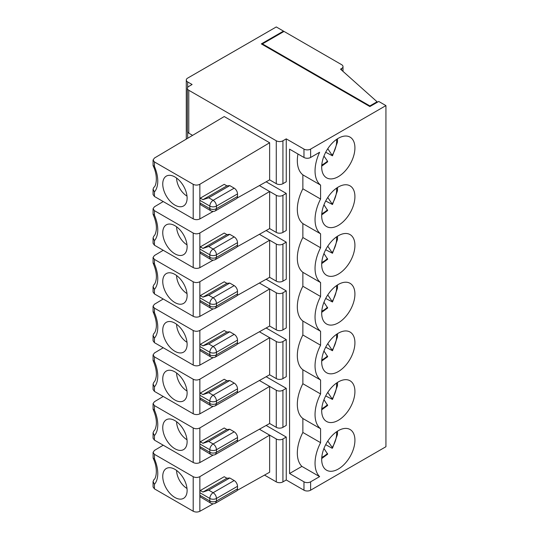 <?xml version="1.0" encoding="UTF-8"?>
<svg xmlns="http://www.w3.org/2000/svg" width="539" height="539" viewBox="0 0 539 539"><rect width="100%" height="100%" fill="white"/><g stroke="black" fill="none" stroke-linecap="round" stroke-linejoin="round"><path stroke-width="0.81" d="M153.123 409.344C155.69 415.286 156.748 420.447 156.29 424.826C155.784 428.107 154.969 430.156 153.851 430.978L153.063 432.824L154.444 435.586A28.196 16.278 -120 0 0 154.444 410.132L153.063 409.061L153.063 403.644L154.444 401.696L163.229 396.468M323.959 399.736L327.678 405.436L321.709 409.802M337.535 382.4L337.454 385.702L332.496 399.446L325.691 395.916M332.496 399.446L327.773 392.372M325.691 444.648L331.936 448.172L332.496 448.172L332.253 447.478A18.798 10.854 120 0 0 336.552 431.779M323.959 448.468L327.678 454.161L321.709 458.534M327.773 441.097L332.253 447.478M226.885 478.241L229.762 477.985L208.714 490.133L202.96 492.053L226.885 478.241L224.224 476.705L200.299 490.517A4.696 2.715 120 0 0 199.854 492.693L199.854 495.247A4.696 2.715 120 0 0 200.299 496.911L210.796 503.156A4.696 4.696 0 0 0 215.492 503.156L236.54 491.009A4.696 2.715 -120 0 0 237.51 488.853L216.469 501.007L215.492 503.156M153.063 481.549L154.444 484.318A28.196 16.278 -120 0 0 154.444 458.864L153.123 458.076C158.426 469.092 156.014 478.841 153.844 479.71L153.063 481.549L153.063 486.966L154.444 488.86L193.205 511.241C195.421 512.286 197.638 512.306 199.854 511.295L213.269 503.783M154.444 458.864L154.444 454.323L193.205 476.705C195.421 477.749 197.638 477.729 199.854 476.644L269.635 435.141L269.635 472.231L237.126 490.429M174.932 497.49A17.228 9.951 -120 0 0 184.338 497.793A17.228 9.951 -120 0 0 185.948 483.779A17.228 9.951 -120 0 0 174.932 469.354A17.228 9.951 -120 0 0 167.184 468.088A17.228 9.951 -120 0 0 163.465 481.549A17.228 9.951 -120 0 0 174.932 497.49M153.123 458.076L153.063 452.376L154.444 450.429L163.229 445.201M202.96 492.053L200.299 490.517M229.762 477.985L234.189 480.545L213.148 492.693A4.696 2.715 120 0 0 209.826 498.447L209.826 501.007A4.696 2.715 120 0 0 210.796 503.156M199.854 495.247L209.826 501.007A4.696 2.715 180 0 0 216.469 501.007L216.469 498.447L237.51 486.299A4.696 2.715 -120 0 0 234.189 480.545M237.51 486.299L237.51 488.853M266.145 425.453L286.249 437.055L282.928 438.975A4.696 2.715 180 0 1 276.278 438.975L276.278 481.886A4.696 2.715 -0 0 0 282.928 481.886L286.249 479.966L303.969 490.2A4.696 2.715 -0 0 0 310.619 490.2L385.937 446.716L385.937 105.604L378.735 101.453L369.875 106.567L369.875 105.927L377.078 101.77L340.52 69.154L341.632 68.514A4.696 2.715 -0 0 0 343.006 66.6A4.696 2.715 -0 0 0 341.632 64.68L284.033 31.424L262.432 43.895L369.875 105.927M259.4 429.233L276.278 438.975M286.249 437.055L286.249 479.966M297.973 154.006A32.892 18.993 120 0 0 302.864 174.865L320.584 185.099A32.892 18.993 120 0 1 319.62 152.274L310.619 157.469A4.696 2.715 0 0 1 303.969 157.469L289.571 149.155L289.571 473.511L301.894 466.397A32.892 18.993 -60 0 1 302.864 432.453L320.584 442.681L320.584 428.748A32.892 18.993 -60 0 1 320.584 393.955L302.864 383.721A32.892 18.993 120 0 0 302.864 418.513L320.584 428.748M301.894 466.397L319.62 476.624A32.892 18.993 -60 0 1 320.584 442.681M321.709 263.618L327.678 259.246L323.959 253.546M215.499 308.241L216.469 306.085L237.51 293.937A4.696 2.715 60 0 1 236.54 296.086L215.499 308.241A4.696 4.696 0 0 1 210.796 308.241A4.696 2.715 -60 0 1 209.826 306.085A4.696 2.715 0 0 0 216.469 306.085L216.469 303.531C216.274 301.085 215.162 299.165 213.148 297.777A4.696 2.715 120 0 0 209.826 303.531L209.826 306.085L199.854 300.331L199.854 297.771L209.826 303.531A4.696 2.715 -0 0 0 216.469 303.531L237.51 291.377A4.696 2.715 -120 0 0 234.189 285.623L213.148 297.777L208.714 295.217L202.96 297.13L200.299 295.601A4.696 2.715 120 0 0 199.854 297.771M153.123 263.153C155.69 269.096 156.748 274.257 156.29 278.636C155.784 281.917 154.969 283.972 153.851 284.787L153.063 286.633L154.444 289.396A28.196 16.278 -120 0 0 154.444 263.948L153.063 262.87L153.063 257.46L154.444 255.513L163.229 250.285M337.535 236.21L337.454 239.518L332.496 253.256L325.691 249.725M332.496 253.256L327.773 246.182M154.444 289.396L154.444 293.937L153.063 292.037L153.063 286.633M153.123 311.886C155.69 317.828 156.748 322.989 156.29 327.368C155.784 330.65 154.969 332.698 153.851 333.513L153.063 335.359L154.444 338.128A28.196 16.278 -120 0 0 154.444 312.674L153.063 311.603L153.063 306.186L154.444 304.239L163.229 299.01M323.959 302.278L327.678 307.978L321.709 312.344M337.535 284.942L337.454 288.244L332.496 301.981L325.691 298.458M332.496 301.981L327.773 294.914M154.444 338.128L154.444 342.669L153.063 340.769L153.063 335.359M153.123 360.618C155.69 366.554 156.748 371.715 156.29 376.101C155.784 379.382 154.969 381.43 153.851 382.245L153.063 384.091L154.444 386.854A28.196 16.278 -120 0 0 154.444 361.406L153.063 360.335L153.063 354.918L154.444 352.971L163.229 347.743M323.959 351.004L327.678 356.703L321.709 361.076M337.535 333.675L337.454 336.976L332.496 350.714L325.691 347.183M332.496 350.714L327.773 343.639M154.444 386.854L154.444 391.395L153.063 389.495L153.063 384.091M215.499 405.699L216.469 403.543L237.51 391.395A4.696 2.715 60 0 1 236.54 393.551L215.499 405.699A4.696 4.696 0 0 1 210.796 405.699A4.696 2.715 -60 0 1 209.826 403.543A4.696 2.715 0 0 0 216.469 403.543L216.469 400.989C216.274 398.543 215.162 396.63 213.148 395.235A4.696 2.715 120 0 0 209.826 400.989A4.696 2.715 -0 0 0 216.469 400.989L237.51 388.841A4.696 2.715 -120 0 0 234.189 383.081L213.148 395.235L208.714 392.675L202.96 394.595L200.299 393.059A4.696 2.715 120 0 0 199.854 395.235L199.854 397.789L209.826 403.543L209.826 400.989L199.854 395.235M210.796 405.699L200.299 399.453A4.696 2.715 -60 0 1 199.854 397.789M302.864 174.865L302.864 188.805A32.892 18.993 120 0 0 302.864 223.597L302.864 237.531A32.892 18.993 120 0 0 302.864 272.323L302.864 286.263A32.892 18.993 120 0 0 302.864 321.055L302.864 334.995A32.892 18.993 120 0 0 302.864 369.781L302.864 383.721M302.864 369.781L320.584 380.015L320.584 393.955M154.444 391.395L193.205 413.777C195.421 414.828 197.638 414.848 199.854 413.837L213.269 406.325M237.126 392.971L269.635 374.773L276.278 378.607A4.696 2.715 180 0 0 282.928 378.607L286.249 376.687L286.249 339.597L282.928 341.517A4.696 2.715 180 0 1 276.278 341.517L276.278 378.607M176.597 372.981A14.883 8.59 -120 0 0 186.999 391.011M174.932 400.032A17.228 9.951 -120 0 0 184.338 400.336A17.228 9.951 -120 0 0 185.948 386.315A17.228 9.951 -120 0 0 174.932 371.89A17.228 9.951 -120 0 0 167.184 370.63A17.228 9.951 -120 0 0 163.465 384.091A17.228 9.951 -120 0 0 174.932 400.032M154.444 361.406L154.444 356.865L193.205 379.247C195.421 380.291 197.638 380.271 199.854 379.186L269.635 337.677L269.635 374.773M154.444 454.323L153.063 452.389M289.571 473.511L303.969 481.819A4.696 2.715 -0 0 0 310.619 481.819L319.62 476.624M338.31 469.031A23.494 13.563 120 0 0 354.925 440.255A23.494 13.563 120 0 0 350.054 429.495A23.494 13.563 120 0 0 326.56 443.065A23.494 13.563 120 0 0 326.56 470.197A23.494 13.563 120 0 0 338.31 469.031M215.499 356.966L216.469 354.817L237.51 342.669A4.696 2.715 60 0 1 236.54 344.819L215.499 356.966A4.696 4.696 0 0 1 210.796 356.966A4.696 2.715 -60 0 1 209.826 354.817A4.696 2.715 0 0 0 216.469 354.817L216.469 352.257C216.274 349.818 215.162 347.898 213.148 346.503A4.696 2.715 120 0 0 209.826 352.257A4.696 2.715 -0 0 0 216.469 352.257L237.51 340.109A4.696 2.715 -120 0 0 234.189 334.355L213.148 346.503L208.714 343.949L202.96 345.863L200.299 344.327A4.696 2.715 120 0 0 199.854 346.503L199.854 349.063L209.826 354.817L209.826 352.257L199.854 346.503M176.597 275.523A14.883 8.59 -120 0 0 186.999 293.553M174.932 302.568A17.228 9.951 -120 0 0 184.338 302.878A17.228 9.951 -120 0 0 185.948 288.857A17.228 9.951 -120 0 0 174.932 274.432A17.228 9.951 -120 0 0 167.184 273.172A17.228 9.951 -120 0 0 163.465 286.633A17.228 9.951 -120 0 0 174.932 302.568M200.299 344.327L224.224 330.515L226.885 332.051L229.762 331.795L208.714 343.949M226.885 332.051L202.96 345.863M154.444 312.674L154.444 308.133L193.205 330.515C195.421 331.559 197.638 331.539 199.854 330.461L269.635 288.951L276.278 292.785L276.278 329.875A4.696 2.715 180 0 0 282.928 329.875L286.249 327.961L286.249 290.871L282.928 292.785A4.696 2.715 180 0 1 276.278 292.785M259.4 283.042L269.635 288.951L269.635 326.041L276.278 329.875M154.444 308.133L153.063 306.199M266.145 279.263L286.249 290.871M302.864 334.995L320.584 345.223L320.584 331.29A32.892 18.993 -60 0 1 320.584 296.497L302.864 286.263M302.864 321.055L320.584 331.29M262.432 44.535L262.432 43.895M199.854 202.873L209.826 208.627A4.696 2.715 -60 0 0 210.796 210.776L200.299 204.53A4.696 2.715 -60 0 1 199.854 202.873L199.854 200.313A4.696 2.715 -60 0 1 200.299 198.136L202.96 199.673L208.714 197.759L213.148 200.313L234.189 188.165A4.696 2.715 60 0 1 237.51 193.919L216.469 206.066A4.696 2.715 180 0 1 209.826 206.066A4.696 2.715 -60 0 1 213.148 200.313C215.162 201.707 216.274 203.627 216.469 206.066L216.469 208.627L237.51 196.479L237.51 193.919M321.783 164.981A18.798 10.854 120 0 0 327.456 161.067L323.959 156.088M327.773 148.724L332.496 155.798L325.691 152.267M369.875 106.567L261.327 43.895L283.48 31.107L276.278 26.95L187.666 78.108A4.696 2.715 0 0 0 186.292 80.028A4.696 2.715 0 0 0 187.666 81.948L192.1 84.502L188.778 86.422A4.696 2.715 0 0 0 187.404 88.342A4.696 2.715 0 0 0 188.778 90.262L276.278 140.78A4.696 2.715 0 0 0 282.928 140.78L286.249 138.86L303.969 149.094A4.696 2.715 0 0 0 310.619 149.094L385.937 105.604M276.278 481.886L264.514 475.095M302.864 432.453L302.864 418.513M154.444 293.937L193.205 316.319C195.421 317.37 197.638 317.39 199.854 316.38L213.269 308.867M154.444 263.948L154.444 259.407L193.205 281.789C195.421 282.834 197.638 282.813 199.854 281.729L269.635 240.219L269.635 277.309L276.278 281.149A4.696 2.715 180 0 0 282.928 281.149L286.249 279.229L286.249 242.139L282.928 244.059A4.696 2.715 180 0 1 276.278 244.059L276.278 281.149M237.126 295.513L269.635 277.309M302.864 272.323L320.584 282.557L320.584 296.497M210.796 308.241L200.299 301.995A4.696 2.715 -60 0 1 199.854 300.331M200.299 295.601L224.224 281.789L226.885 283.325L229.762 283.069L234.189 285.623M237.51 291.377L237.51 293.937M176.597 470.446A14.883 8.59 -120 0 0 186.999 488.469M202.96 449.715L200.299 448.178A4.696 2.715 -60 0 1 199.854 446.521L209.826 452.275A4.696 2.715 0 0 0 216.469 452.275L216.469 449.715C216.274 447.276 215.162 445.355 213.148 443.961A4.696 2.715 120 0 0 209.826 449.715L209.826 452.275A4.696 2.715 -60 0 0 210.796 454.424L202.96 449.715M200.299 441.785L224.224 427.979L226.885 429.509L229.762 429.253L234.189 431.813L213.148 443.961L208.714 441.407L202.96 443.321L200.299 441.785A4.696 2.715 120 0 0 199.854 443.961L199.854 446.521M199.854 443.961L209.826 449.715A4.696 2.715 -0 0 0 216.469 449.715L237.51 437.567A4.696 2.715 -120 0 0 234.189 431.813M237.51 437.567L237.51 440.127A4.696 2.715 60 0 1 236.54 442.276L215.499 454.424L216.469 452.275L237.51 440.127M226.885 429.509L202.96 443.321M176.597 421.714A14.883 8.59 -120 0 0 186.999 439.743M174.932 448.758A17.228 9.951 -120 0 0 184.338 449.061A17.228 9.951 -120 0 0 185.948 435.047A17.228 9.951 -120 0 0 174.932 420.622A17.228 9.951 -120 0 0 167.184 419.355A17.228 9.951 -120 0 0 163.465 432.817A17.228 9.951 -120 0 0 174.932 448.758M226.885 283.325L202.96 297.13M210.796 356.966L200.299 350.721A4.696 2.715 -60 0 1 199.854 349.063M229.762 331.795L234.189 334.355M237.51 340.109L237.51 342.669M176.597 324.256A14.883 8.59 -120 0 0 186.999 342.278M174.932 351.3A17.228 9.951 -120 0 0 184.338 351.603A17.228 9.951 -120 0 0 185.948 337.589A17.228 9.951 -120 0 0 174.932 323.164A17.228 9.951 -120 0 0 167.184 321.898A17.228 9.951 -120 0 0 163.465 335.359A17.228 9.951 -120 0 0 174.932 351.3M200.299 393.059L224.224 379.247L226.885 380.783L229.762 380.527L234.189 383.081M237.51 388.841L237.51 391.395M226.885 380.783L202.96 394.595M154.444 435.586L154.444 440.127L153.063 438.227L153.063 432.824M154.444 410.132L154.444 405.591L153.063 403.657M154.444 440.127L193.205 462.509C195.421 463.56 197.638 463.58 199.854 462.57L213.269 455.057M237.126 441.697L269.635 423.499L276.278 427.339A4.696 2.715 180 0 0 282.928 427.339L286.249 425.419L286.249 388.329L282.928 390.249A4.696 2.715 180 0 1 276.278 390.249L276.278 427.339M154.444 405.591L193.205 427.973C195.421 429.017 197.638 428.997 199.854 427.919L269.635 386.409L269.635 423.499M154.444 259.407L153.063 257.467M154.444 342.669L193.205 365.051C195.421 366.102 197.638 366.122 199.854 365.105L213.269 357.593M237.126 344.239L269.635 326.041M154.444 356.865L153.063 354.931M259.4 380.5L276.278 390.249M259.4 234.31L276.278 244.059M259.4 331.768L276.278 341.517M338.31 420.305A23.494 13.563 120 0 0 353.658 399.594A23.494 13.563 120 0 0 350.054 380.77A23.494 13.563 120 0 0 326.56 394.332A23.494 13.563 120 0 0 326.56 421.464A23.494 13.563 120 0 0 338.31 420.305M338.31 274.115A23.494 13.563 120 0 0 353.658 253.411A23.494 13.563 120 0 0 350.054 234.58A23.494 13.563 120 0 0 326.56 248.149A23.494 13.563 120 0 0 326.56 275.281A23.494 13.563 120 0 0 338.31 274.115M338.31 322.841A23.494 13.563 120 0 0 353.658 302.136A23.494 13.563 120 0 0 350.054 283.312A23.494 13.563 120 0 0 326.56 296.874A23.494 13.563 120 0 0 326.56 324.006A23.494 13.563 120 0 0 338.31 322.841M338.31 371.573A23.494 13.563 120 0 0 353.658 350.869A23.494 13.563 120 0 0 350.054 332.037A23.494 13.563 120 0 0 326.56 345.607A23.494 13.563 120 0 0 326.56 372.739A23.494 13.563 120 0 0 338.31 371.573M302.864 237.531L320.584 247.765A32.892 18.993 -60 0 0 320.584 282.557M320.584 380.015A32.892 18.993 -60 0 1 320.584 345.223M266.145 376.721L286.249 388.329M266.145 230.53L286.249 242.139M266.145 327.995L286.249 339.597M283.48 31.747L283.48 31.107M237.126 198.049L269.635 179.851L276.278 183.691A4.696 2.715 180 0 0 282.928 183.691L286.249 181.771L286.249 138.86M266.145 181.805L286.249 193.407L286.249 230.503L282.928 232.417A4.696 2.715 180 0 1 276.278 232.417L269.635 228.583L237.126 246.781M377.078 102.41L377.078 101.77M320.584 185.099L320.584 199.032A32.892 18.993 -60 0 0 320.584 233.825L320.584 247.765M338.31 138.287A23.494 13.563 -60 0 1 350.054 137.122A23.494 13.563 -60 0 1 350.054 164.254A23.494 13.563 -60 0 1 326.56 177.816A23.494 13.563 -60 0 1 322.955 158.992A23.494 13.563 -60 0 1 338.31 138.287M338.31 225.383A23.494 13.563 120 0 0 353.658 204.679A23.494 13.563 120 0 0 350.054 185.854A23.494 13.563 120 0 0 326.56 199.417A23.494 13.563 120 0 0 326.56 226.548A23.494 13.563 120 0 0 338.31 225.383M302.864 223.597L320.584 233.825M208.714 197.759L229.762 185.605L234.189 188.165M229.762 185.605L226.885 185.867L224.224 184.331L200.299 198.136M237.51 196.479A4.696 2.715 60 0 1 236.54 198.628L215.499 210.776L216.469 208.627A4.696 2.715 0 0 1 209.826 208.627L209.826 206.066L199.854 200.313M192.578 135.363L188.778 133.167A4.696 2.715 180 0 1 187.404 131.253L187.404 88.342M186.999 196.095A14.883 8.59 60 0 1 176.597 178.065M226.885 185.867L202.96 199.673M302.864 188.805L320.584 199.032M269.635 179.851L269.635 142.761L224.224 116.545L154.444 158.048L153.063 160.009L154.444 161.943L154.444 166.484L153.063 165.412L153.063 159.995M153.137 165.716C158.358 176.603 156.094 186.326 153.851 187.329L153.063 189.176L154.444 191.938L154.444 196.479L193.205 218.861C195.421 219.912 197.638 219.932 199.854 218.922L213.269 211.409M154.444 161.943L193.205 184.325C195.421 185.369 197.638 185.349 199.854 184.271L269.635 142.761M174.932 176.974A17.228 9.951 60 0 1 185.948 191.399A17.228 9.951 60 0 1 184.338 205.413A17.228 9.951 60 0 1 174.932 205.11A17.228 9.951 60 0 1 163.465 189.169A17.228 9.951 60 0 1 167.184 175.707A17.228 9.951 60 0 1 174.932 176.974M154.444 196.479L153.063 194.579L153.063 189.176M327.456 161.067L327.678 161.788L321.709 166.153M215.499 259.508L216.469 257.359L237.51 245.211A4.696 2.715 60 0 1 236.54 247.361L215.499 259.508A4.696 4.696 0 0 1 210.796 259.508A4.696 2.715 -60 0 1 209.826 257.359A4.696 2.715 0 0 0 216.469 257.359L216.469 254.799L237.51 242.651L237.51 245.211M237.51 242.651A4.696 2.715 -120 0 0 234.189 236.897L213.148 249.045A4.696 2.715 120 0 0 209.826 254.799A4.696 2.715 -0 0 0 216.469 254.799C216.274 252.353 215.162 250.44 213.148 249.045L208.714 246.485L202.96 248.405L200.299 246.869A4.696 2.715 120 0 0 199.854 249.045L199.854 251.598L209.826 257.359L209.826 254.799L199.854 249.045M200.299 246.869L224.224 233.057L226.885 234.593L229.762 234.337L208.714 246.485M229.762 234.337L234.189 236.897M226.885 234.593L202.96 248.405M210.796 259.508L200.299 253.263A4.696 2.715 -60 0 1 199.854 251.598M176.597 226.798A14.883 8.59 -120 0 0 186.999 244.821M321.709 214.886L327.678 210.52L323.959 204.82M325.691 201L332.496 204.524L327.773 197.449M174.932 253.842A17.228 9.951 -120 0 0 184.338 254.145A17.228 9.951 -120 0 0 185.948 240.131A17.228 9.951 -120 0 0 174.932 225.706A17.228 9.951 -120 0 0 167.184 224.44A17.228 9.951 -120 0 0 163.465 237.901A17.228 9.951 -120 0 0 174.932 253.842M153.123 214.428C155.69 220.37 156.748 225.531 156.29 229.91C155.784 233.192 154.969 235.24 153.851 236.055L153.063 237.901L154.444 240.67A28.196 16.278 -120 0 0 154.444 215.216L153.063 214.145L153.063 208.728L154.444 206.781L163.229 201.552M154.444 240.67L154.444 245.211L153.063 243.305M154.444 215.216L154.444 210.675L153.063 208.741M154.444 245.211L193.205 267.593C195.421 268.638 197.638 268.658 199.854 267.647L213.269 260.135M154.444 210.675L193.205 233.057C195.421 234.101 197.638 234.081 199.854 232.996L269.635 191.493L269.635 228.583M286.249 193.407L282.928 195.327A4.696 2.715 180 0 1 276.278 195.327L276.278 232.417M259.4 185.584L276.278 195.327M229.762 380.527L208.714 392.675M229.762 283.069L208.714 295.217M229.762 429.253L208.714 441.407M327.456 404.715A18.798 10.854 -60 0 1 321.783 408.629M321.783 457.362A18.798 10.854 120 0 0 327.456 453.447M199.854 492.693L209.826 498.447A4.696 2.715 -0 0 0 216.469 498.447C216.274 496.001 215.162 494.088 213.148 492.693L208.714 490.133M193.205 476.705L193.205 511.241M154.444 488.86L154.444 484.318M199.854 476.644L199.854 511.295M282.928 438.975L282.928 481.886M327.456 258.525A18.798 10.854 -60 0 1 321.783 262.439M327.456 307.257A18.798 10.854 -60 0 1 321.783 311.171M327.456 355.983A18.798 10.854 -60 0 1 321.783 359.904M193.205 379.247L193.205 413.777M336.552 334.321A18.798 10.854 -60 0 1 332.253 350.02M303.969 481.819L303.969 490.2M310.619 481.819L310.619 490.2M332.253 155.097A18.798 10.854 120 0 0 336.552 139.406M336.552 236.864A18.798 10.854 -60 0 1 332.253 252.562M193.205 281.789L193.205 316.319M199.854 427.919L199.854 462.57M193.205 427.973L193.205 462.509M199.854 281.729L199.854 316.38M199.854 330.461L199.854 365.105M193.205 330.515L193.205 365.051M199.854 379.186L199.854 413.837M282.928 390.249L282.928 427.339M282.928 244.059L282.928 281.149M282.928 292.785L282.928 329.875M282.928 341.517L282.928 378.607M303.969 157.469L303.969 149.094M187.666 81.948L187.666 87.439M187.666 132.156L187.666 138.287M341.632 70.144L341.632 68.514M310.619 157.469L310.619 149.094M188.778 133.167L188.778 90.262M154.444 166.484A28.196 16.278 60 0 1 154.444 191.938M193.205 218.861L193.205 184.325M276.278 183.691L276.278 140.78M199.854 218.922L199.854 184.271M282.928 183.691L282.928 140.78M327.456 209.799A18.798 10.854 -60 0 1 321.783 213.713M336.552 188.131A18.798 10.854 -60 0 1 332.253 203.83M199.854 232.996L199.854 267.647M193.205 233.057L193.205 267.593M282.928 195.327L282.928 232.417M336.552 285.596A18.798 10.854 -60 0 1 332.253 301.288M336.552 383.054A18.798 10.854 -60 0 1 332.253 398.745M332.496 448.172L337.441 434.575L337.535 431.133M332.496 155.798L337.441 142.195L337.535 138.752M186.292 139.102L186.292 80.028M343.006 66.6L343.006 71.37M210.796 210.776A4.696 4.696 0 0 0 215.499 210.783M337.535 187.484L337.454 190.786L332.496 204.524M153.063 237.901L153.063 243.318M210.796 454.424A4.696 4.696 0 0 0 215.499 454.424"/></g></svg>
